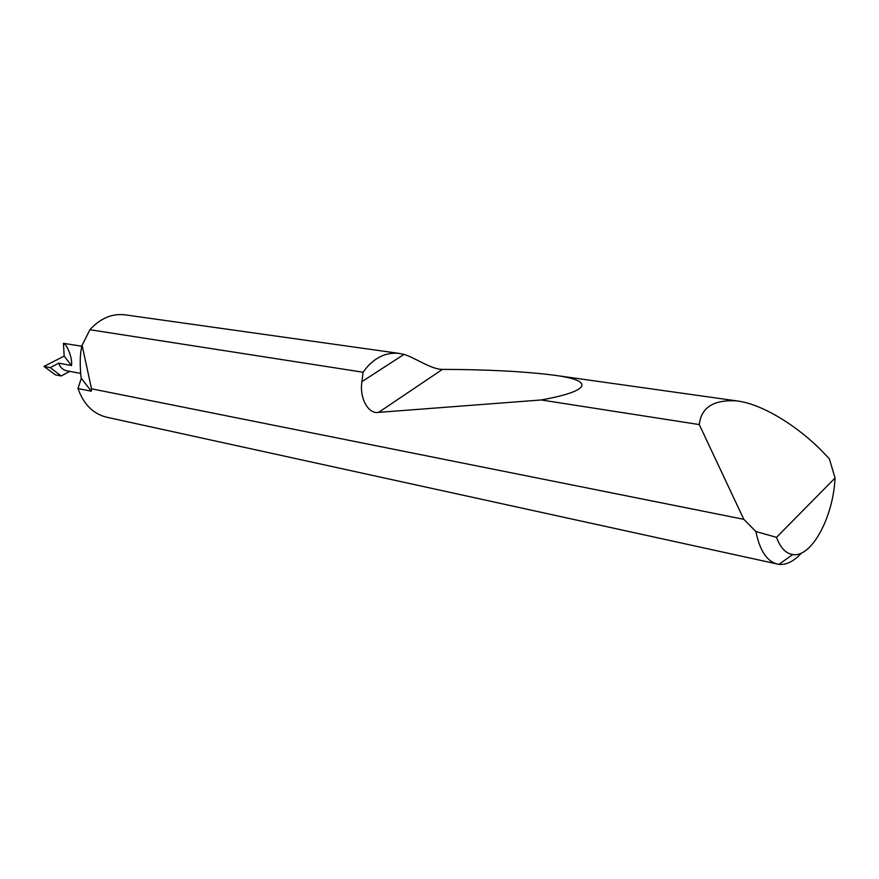 <?xml version="1.0" encoding="UTF-8"?>
<svg xmlns="http://www.w3.org/2000/svg" width="879" height="879" viewBox="0 0 879 879"><rect width="100%" height="100%" fill="white"/><g stroke="black" fill="none" stroke-linecap="round" stroke-linejoin="round"><path stroke-width="1.32" d="M801.527 553.001C793.979 561.296 786.441 565.087 778.926 564.373L106.711 417.217C93.119 413.866 83.56 404.307 78.011 388.529L91.284 391.21L81.264 378.223L80.824 375.256C79.714 362.181 80.143 352.193 82.11 345.315L91.526 388.804L743.821 519.324L699.266 424.568C701.233 407.285 713.836 399.407 737.052 400.934C764.159 404.318 799.835 428.249 822.261 451.356L829.336 458.75L835.05 478.033L776.498 537.344C780.398 547.76 785.804 553.495 792.737 554.539C811.471 557.934 833.336 517.182 835.05 478.033M363.082 372.235C373.037 358.258 385.079 351.985 399.22 353.413L403.977 354.424C414.141 357.127 431.182 369.51 442.434 369.378C487.021 369.499 524.236 371.443 554.1 375.201C597.5 380.959 587.82 391.649 541.2 399.967L378.618 412.372C368.147 414.47 359.203 397.616 361.961 381.618L363.082 372.235L89.911 329.713L82.11 345.315M89.911 329.713C100.294 318.33 111.952 313.363 124.884 314.814L399.22 353.413M81.945 346.238L63.442 343.348C67.32 344.326 72.803 359.291 71.463 365.532L64.167 356.083L43.95 366.433L55.498 374.883L61.2 375.992L69.782 371.356M699.266 424.568L541.2 399.967M777.475 564.131C767.015 561.527 759.808 550.661 755.874 531.509L743.821 519.324M80.582 373.41L66.551 370.74C62.783 369.894 60.146 367.367 58.651 363.148L50.246 367.631L43.95 366.433M58.651 363.148L71.463 365.532M63.442 343.348L64.167 356.083M91.284 391.21L91.526 388.804M81.264 378.223L78.011 388.529M755.874 531.509L776.498 537.344M50.246 367.631L61.2 375.992M361.961 381.618L403.977 354.424M378.618 412.372L442.434 369.378M737.052 400.934L554.1 375.201M792.737 554.539L778.926 564.373"/></g></svg>
